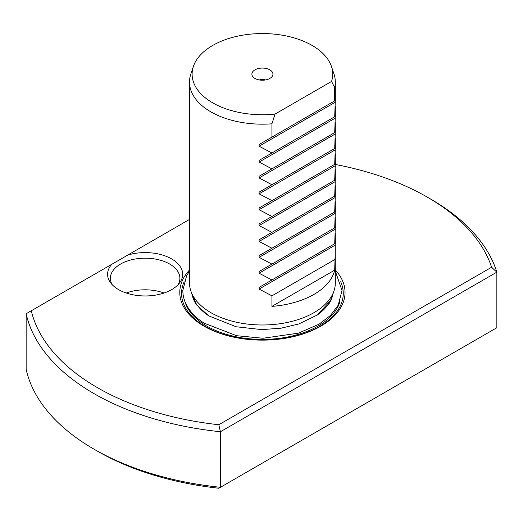<?xml version="1.0" encoding="UTF-8"?>
<svg xmlns="http://www.w3.org/2000/svg" width="523" height="523" viewBox="0 0 523 523"><rect width="100%" height="100%" fill="white"/><g stroke="black" fill="none" stroke-linecap="round" stroke-linejoin="round"><path stroke-width="0.78" d="M189.503 219.425L127.834 255.028A37.558 21.685 180 0 1 171.694 258.944A37.558 21.685 180 0 1 179.422 283.126A37.558 21.685 180 0 1 118.577 289.611A37.558 21.685 180 0 1 110.85 283.126A37.558 21.685 180 0 1 111.798 264.292L31.282 310.773A233.304 134.699 0 0 0 218.81 424.741L491.607 267.246A233.304 134.699 0 0 0 427.389 197.178A233.304 134.699 0 0 0 335.217 164.451M430.821 199.158L427.389 197.178A233.304 134.699 0 0 0 427.383 197.171L430.821 199.158A238.168 137.503 180 0 1 496.85 272.156L220.438 431.737L220.438 487.299L496.85 327.718L496.85 272.156L491.607 267.246M97.441 451.159L97.441 451.159A233.304 134.699 180 0 1 97.435 451.159L94.003 449.179A238.168 137.503 0 0 0 220.438 487.299L218.81 488.24A233.304 134.699 180 0 1 97.441 451.159L94.003 449.179A238.168 137.503 0 0 1 26.15 369.297L26.15 313.735L31.282 310.773M126.259 293.024A34.753 20.064 180 0 1 164.013 293.024M127.834 255.028L111.798 264.292M177.99 284.78A34.753 20.064 0 0 0 179.886 278.243A34.753 20.064 0 0 0 169.707 264.056A34.753 20.064 0 0 0 131.835 259.709A34.753 20.064 0 0 0 110.379 278.243A34.753 20.064 0 0 0 112.275 284.78M269.855 69.847A10.525 6.073 0 0 0 256.447 69.141A10.525 6.073 0 0 0 252.805 76.626A10.525 6.073 0 0 0 254.969 78.443A10.525 6.073 0 0 0 272.019 76.626A10.525 6.073 0 0 0 269.855 69.847M265.449 79.96A4.857 2.805 0 0 0 259.375 79.96M189.503 269.973A82.627 47.704 0 0 0 203.983 326.149A82.627 47.704 0 0 0 311.603 330.752A82.627 47.704 0 0 0 335.321 269.973M335.243 100.553L259.088 144.525L335.243 100.553L335.243 102.24L259.088 146.205L259.088 144.525L335.243 100.553L334.694 100.874L334.694 87.576L331.569 81.444A70.304 40.591 0 0 0 331.445 66.454A70.304 40.591 0 0 0 312.126 45.442A70.304 40.591 0 0 0 241.809 35.335A70.304 40.591 0 0 0 193.386 66.454L190.823 74.109A72.906 42.095 0 0 0 189.503 82.085L189.503 282.897A72.906 42.095 0 0 0 190.823 290.873A72.906 42.095 0 0 0 210.861 312.656A72.906 42.095 0 0 0 283.773 323.142A72.906 42.095 0 0 0 334.001 290.873A72.906 42.095 0 0 0 335.321 282.897L335.243 245.11L259.088 289.075L271.927 295.855L271.927 306.373A72.906 42.095 180 0 0 334.694 270.13L271.927 306.373M334.694 87.576A72.906 42.095 0 0 0 335.321 82.085A72.906 42.095 0 0 0 334.001 74.109L331.445 66.454M335.243 116.426L259.088 160.398L335.243 116.426L335.243 118.113L259.088 162.078L259.088 160.398L335.243 116.426L334.694 116.747L335.243 102.24M335.243 132.306L259.088 176.271L335.243 132.306L335.243 133.986L259.088 177.957L259.088 176.271L335.243 132.306L334.694 132.62L335.243 118.113M335.243 148.179L259.088 192.144L335.243 148.179L335.243 149.859L259.088 193.83L259.088 192.144L335.243 148.179L334.694 148.493L335.243 133.986M335.243 164.052L259.088 208.017L335.243 164.052L335.243 165.739L259.088 209.703L259.088 208.017L335.243 164.052L334.694 164.366L335.243 149.859M335.243 179.925L259.088 223.896L335.243 179.925L335.243 181.612L259.088 225.576L259.088 223.896L335.243 179.925L334.694 180.245L335.243 165.739M335.243 195.798L259.088 239.769L335.243 195.798L335.243 197.485L259.088 241.449L259.088 239.769L335.243 195.798L334.694 196.118L335.243 181.612M335.243 211.678L259.088 255.642L335.243 211.678L335.243 213.358L259.088 257.329L259.088 255.642L335.243 211.678L334.694 211.992L335.243 197.485M335.243 227.551L259.088 271.515L335.243 227.551L335.243 229.231L259.088 273.202L259.088 271.515L335.243 227.551L334.694 227.865L335.243 213.358M259.088 289.075L259.088 287.395L335.243 243.424L334.694 243.738L335.243 229.231M335.243 243.424L259.088 287.395L335.243 243.424L335.243 245.11M334.694 270.13L335.321 248.987M259.088 273.202L271.927 279.982M259.088 257.329L271.927 264.108M259.088 241.449L271.927 248.229M259.088 225.576L271.927 232.356M259.088 209.703L271.927 216.483M259.088 193.83L271.927 200.61M259.088 177.957L271.927 184.737M259.088 162.078L271.927 168.857M259.088 146.205L271.927 152.984M189.503 82.085A72.906 42.095 0 0 0 210.861 111.85A72.906 42.095 0 0 0 271.927 123.814L271.927 137.111M193.386 66.454A70.304 40.591 0 0 0 212.698 102.848A70.304 40.591 0 0 0 275.052 114.073L271.927 123.814M218.81 424.741L220.438 431.737A238.168 137.503 180 0 1 94.003 393.616A238.168 137.503 180 0 1 26.15 313.735M331.569 81.444L275.052 114.073M334.694 259.617L271.927 295.855M184.122 281.76A80.856 46.684 0 0 0 205.238 326.444A80.856 46.684 0 0 0 302.523 333.962A80.856 46.684 0 0 0 340.695 281.753M184.711 300.934A78.627 45.396 0 0 0 206.814 326.104A78.627 45.396 0 0 0 286.852 337.152A78.627 45.396 0 0 0 340.12 300.934M191.928 294.174A70.723 40.833 0 0 0 192.503 297.005M332.321 296.999A70.723 40.833 0 0 0 332.896 294.174M328.706 304.196A70.723 40.833 0 0 0 332.55 295.201M192.274 295.201A70.723 40.833 0 0 0 196.112 304.183M190.823 290.873L192.843 296.907A70.853 40.905 0 0 0 208.788 315.892M316.036 315.892A70.853 40.905 0 0 0 331.981 296.907L334.001 290.873M335.321 243.378L335.321 233.114M335.321 227.505L335.321 217.241M335.321 211.632L335.321 201.368M335.321 195.759L335.321 185.488M335.321 179.886L335.321 169.615M335.321 164.006L335.321 153.742M335.321 148.133L335.321 137.869M335.321 132.26L335.321 121.996M335.321 116.387L335.321 106.117M335.321 100.508L335.321 82.085M335.321 271.123L342.003 290.474L338.211 305.203L330.471 315.441L319.148 324.149L298.345 333.177L263.004 338.25L236.52 335.694L204.062 323.136C196.197 318.089 190.411 312.166 186.704 305.373C184.135 300.588 182.841 295.619 182.821 290.474L186.613 275.745L189.503 271.123M333.138 293.442L331.268 299.731L317.618 314.839L298.842 323.946L281.034 328.202L261.768 329.601L236.115 326.764L208.742 315.859L196.785 305.118L191.686 293.449"/></g></svg>
